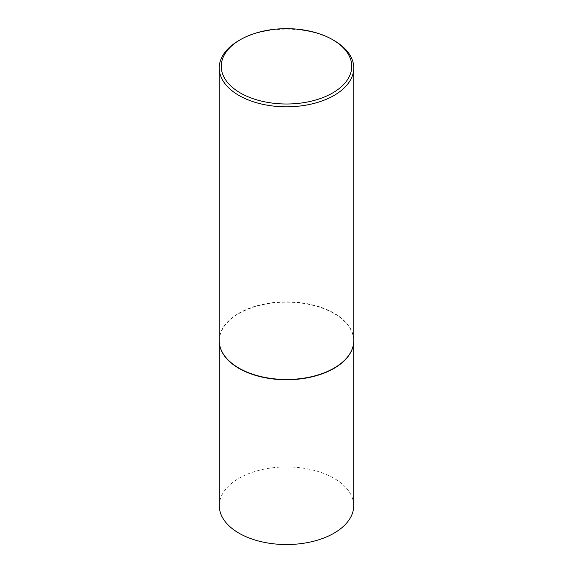 <?xml version="1.0" encoding="UTF-8"?>
<svg xmlns="http://www.w3.org/2000/svg" width="573" height="573" viewBox="0 0 573 573"><rect width="100%" height="100%" fill="white"/><g stroke="black" fill="none" stroke-linecap="round" stroke-linejoin="round"><path stroke-width="0.43" stroke-dasharray="2.87 2.15" d="M219.788 345.641A67.206 38.799 180 0 1 219.294 340.956A67.206 38.799 180 0 1 260.779 305.108A67.206 38.799 180 0 1 334.023 313.524A67.206 38.799 180 0 1 353.706 340.956A67.206 38.799 180 0 1 353.212 345.641M219.294 505.737A67.206 38.799 180 0 1 260.779 469.889A67.206 38.799 180 0 1 334.023 478.305A67.206 38.799 180 0 1 353.706 505.737M219.23 340.649A67.27 38.835 180 0 1 260.758 304.764A67.27 38.835 180 0 1 334.066 313.18A67.27 38.835 180 0 1 353.77 340.649M238.934 40.511A67.27 38.835 180 0 1 334.066 40.511M353.706 340.956L353.706 342.382M219.294 340.956L219.294 342.382"/><path stroke-width="0.86" d="M353.212 345.641A67.206 38.799 180 0 1 353.176 345.791A67.206 38.799 180 0 1 308.288 377.657A67.206 38.799 180 0 1 238.977 368.396A67.206 38.799 180 0 1 219.824 345.791A67.206 38.799 180 0 1 219.788 345.641M353.706 342.382L353.706 505.737A67.206 38.799 180 0 1 312.221 541.585A67.206 38.799 180 0 1 238.977 533.169A67.206 38.799 180 0 1 219.294 505.737L219.294 342.382M353.77 67.972L353.77 340.649A67.27 38.835 180 0 1 353.247 345.49A67.27 38.835 180 0 1 308.31 377.385A67.27 38.835 180 0 1 238.934 368.11A67.27 38.835 180 0 1 219.753 345.49A67.27 38.835 180 0 1 219.23 340.649L219.23 67.972A67.27 38.835 180 0 1 238.934 40.511L240.359 39.687A65.25 37.675 0 0 0 240.359 92.962A65.25 37.675 0 0 0 332.641 92.962A65.25 37.675 0 0 0 332.641 39.687L334.066 40.511A67.27 38.835 180 0 1 353.77 67.972A67.27 38.835 180 0 1 312.242 103.856A67.27 38.835 180 0 1 238.934 95.433A67.27 38.835 180 0 1 219.23 67.972M334.066 40.511L332.641 39.687A65.25 37.675 0 0 0 240.359 39.687"/></g></svg>
